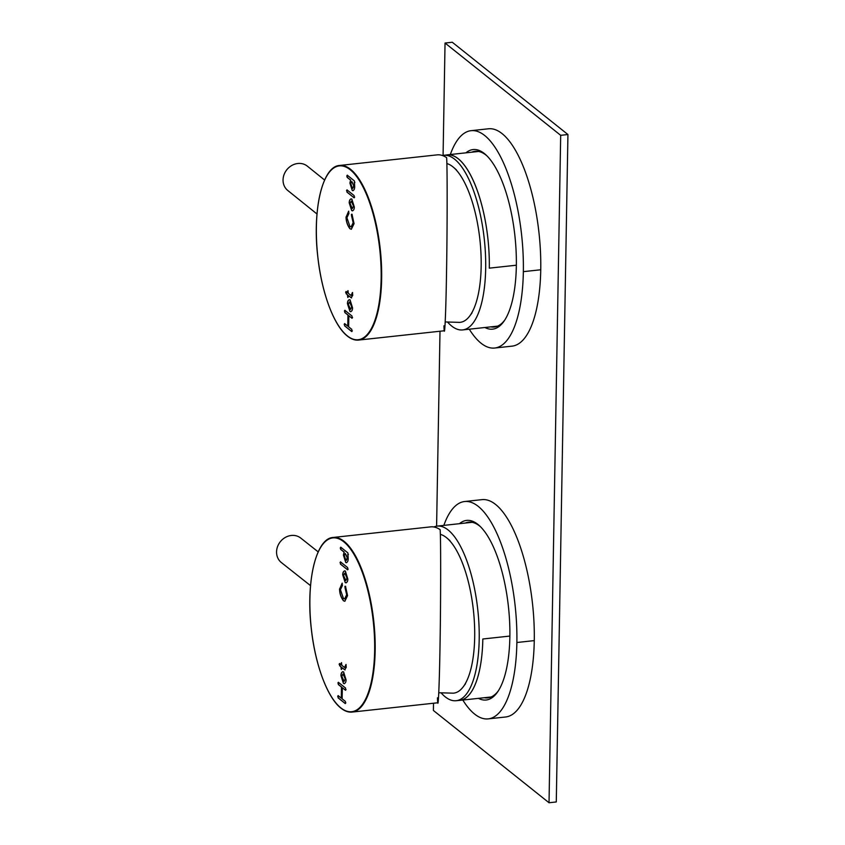 <?xml version="1.0" encoding="UTF-8"?>
<svg xmlns="http://www.w3.org/2000/svg" width="845" height="845" viewBox="0 0 845 845"><rect width="100%" height="100%" fill="white"/><g stroke="black" fill="none" stroke-linecap="round" stroke-linejoin="round"><path stroke-width="1.27" d="M318.195 551.891L300.757 538.075A15.611 13.763 128.4 0 0 288.166 536.163A15.611 13.763 128.4 0 0 277.065 548.194A15.611 13.763 128.4 0 0 281.374 562.559L310.537 585.648M433.886 526.974A87.817 31.328 83.8 0 1 437.192 526.108A87.817 31.328 83.8 0 1 471.183 574.484A87.817 31.328 83.8 0 1 476.274 668.765A87.817 31.328 83.8 0 1 456.163 700.716L459.786 700.325A87.817 31.328 -96.2 0 0 479.907 668.374A87.817 31.328 -96.2 0 0 482.822 639A87.817 31.328 83.8 0 1 459.786 700.378A87.817 31.328 83.8 0 1 458.677 700.442M456.163 700.716A87.817 31.328 83.8 0 1 441.227 693.006M462.817 700.051A109.29 38.986 -96.2 0 0 488.199 718.884L505.606 716.993A109.29 38.986 -96.2 0 0 534.272 640.616A109.29 38.986 -96.2 0 0 534.272 640.594A109.29 38.986 -96.2 0 0 481.999 499.638L464.592 501.529A109.29 38.986 -96.2 0 0 443.847 525.379M488.199 718.884A109.29 38.986 -96.2 0 0 516.876 642.506A109.29 38.986 -96.2 0 0 516.876 642.485A109.29 38.986 -96.2 0 0 464.592 501.529M480.488 526.731A88.408 31.54 -96.2 0 0 479.675 526.055A88.408 31.54 -96.2 0 0 468.658 522.147A88.408 31.54 -96.2 0 0 465.289 523.055M478.428 698.35A90.362 32.237 -96.2 0 0 497.652 691.875A90.362 32.237 -96.2 0 0 509.862 636.94A90.362 32.237 -96.2 0 0 479.611 525.886A90.362 32.237 -96.2 0 0 477.9 524.396A90.362 32.237 -96.2 0 0 459.448 523.689M484.269 697.716A88.408 31.54 -96.2 0 0 498.328 690.861M440.329 534.357A80.011 28.54 83.8 0 1 447.195 538.254A80.011 28.54 83.8 0 1 471.489 666.515A80.011 28.54 83.8 0 1 463.324 686.7A80.011 28.54 83.8 0 1 453.237 693.175L438.777 692.742M317.002 213.996L287.765 190.484A15.611 13.742 -51.2 0 1 284.744 173.014A15.611 13.742 -51.2 0 1 300.947 163.507A15.611 13.742 -51.2 0 1 307.337 166.148L324.617 180.048M445.209 321.945L459.701 322.378A80.011 28.54 -96.2 0 0 469.799 315.903A80.011 28.54 -96.2 0 0 479.062 232.945A80.011 28.54 -96.2 0 0 453.67 167.468A80.011 28.54 -96.2 0 0 446.857 163.571M447.692 322.209A87.817 31.328 -96.2 0 0 462.627 329.92A87.817 31.328 -96.2 0 0 483.847 235.385A87.817 31.328 -96.2 0 0 443.657 155.311L447.29 154.91A87.817 31.328 83.8 0 1 487.47 234.984A87.817 31.328 83.8 0 1 489.297 268.15A87.817 31.328 -96.2 0 0 458.233 158.733A87.817 31.328 -96.2 0 0 447.29 154.857A87.817 31.328 -96.2 0 0 446.192 155.036M443.657 155.311A87.817 31.328 -96.2 0 0 442.442 155.512M450.322 154.529A109.29 38.986 83.8 0 1 471.066 130.679L488.473 128.789A109.29 38.986 83.8 0 1 540.747 269.766A109.29 38.986 83.8 0 1 540.747 269.798A109.29 38.986 83.8 0 1 512.07 346.144L494.674 348.034A109.29 38.986 83.8 0 1 469.281 329.201M471.066 130.679A109.29 38.986 83.8 0 1 523.351 271.657A109.29 38.986 83.8 0 1 523.351 271.689A109.29 38.986 83.8 0 1 494.674 348.034M471.763 152.195A88.408 31.54 83.8 0 1 486.15 155.205A88.408 31.54 83.8 0 1 486.963 155.881M465.922 152.839A90.362 32.237 83.8 0 1 486.086 155.036A90.362 32.237 83.8 0 1 516.337 266.038A90.362 32.237 83.8 0 1 504.127 321.026A90.362 32.237 83.8 0 1 484.903 327.501M504.803 320.012A88.408 31.54 83.8 0 1 494.23 327.026A88.408 31.54 83.8 0 1 490.744 326.867M437.457 697.812C437.995 715.968 439.421 686.087 440.055 643.478C440.784 603.467 440.879 541.518 440.213 530.829L440.161 529.678A87.817 31.328 -96.2 0 0 430.665 526.868L333.152 537.462A87.817 31.328 83.8 0 1 344.01 541.275A87.817 31.328 83.8 0 1 374.937 636.116A87.817 31.328 83.8 0 1 352.122 712.071C348.467 712.451 344.771 711.163 341.021 708.194C327.564 698.002 315.164 664.783 311.319 628.923C305.7 582.089 315.924 538.191 333.152 537.462M338.359 682.306L338.327 684.534L341.475 687.048L341.274 698.139L338.127 695.625L338.095 697.843L345.256 703.568L345.711 702.797L345.299 701.339L342.14 698.826L342.341 687.735L345.489 690.249L345.531 688.02L338.359 682.306L337.905 683.077M342.341 687.735L345.489 690.249L345.943 689.488M338.232 695.615L338.201 697.833L345.256 703.568L345.711 702.797M338.127 695.625L337.673 696.386M341.792 667.539L344.633 669.715L346.239 667.423L346.006 664.529L344.57 667.497L341.834 665.321L341.443 662.66L340.968 664.624L339.574 663.515L339.12 664.276L340.926 666.853L341.317 669.472L341.792 667.539L345.098 669.927M346.006 664.529L344.675 667.487M341.317 669.472L341.771 668.712M339.574 663.515L339.12 664.276M341.443 662.66L340.968 664.624M340.852 547.18L340.82 549.408L344.19 552.091L343.514 555.049L345.732 562.443C347.242 562.749 348.066 561.555 348.203 558.862L347.887 552.884L340.746 547.19L340.292 547.961L340.704 549.419L344.073 552.102L343.408 555.059L345.732 562.443L346.492 562.717M340.746 547.19L340.292 547.961M347.622 554.933L348.298 554.341M347.633 567.576L347.591 569.805L340.45 564.101L340.493 561.883L347.633 567.576M348.045 569.034L347.591 569.805L340.556 564.09L340.598 561.872M340.039 562.643L340.493 561.883M345.51 586.293L347.559 595.662L344.834 601.27L343.45 600.753C340.979 597.447 339.679 593.634 339.553 589.303L342.14 583.187L342.415 585.511L340.419 589.715L343.482 598.535L344.591 598.947L346.682 594.743L345.077 587.962L344.918 586.314L345.626 586.282M343.598 671.965L346.091 679.95C345.932 682.633 345.056 683.774 343.45 683.383L340.957 675.387C341.105 672.704 341.993 671.564 343.598 671.965L342.732 671.638M344.316 683.7L343.45 683.383L340.936 675.62M345.362 571.135L347.844 579.131C347.696 581.814 346.82 582.955 345.214 582.564L342.721 574.568C342.869 571.885 343.746 570.745 345.362 571.135L344.496 570.819M346.07 582.881L345.214 582.564L342.7 574.801M344.369 683.7L343.556 683.373M341.042 675.609L341.074 675.377C341.222 672.694 342.098 671.553 343.704 671.955M341.834 676.306L344.073 681.376L345.214 679.042L343.556 674.183L342.975 673.972L341.834 676.306M344.126 681.366L345.214 679.042M345.33 679.031L343.028 673.961M344.887 601.26L343.556 600.742C341.084 597.436 339.785 593.612 339.658 589.292L339.532 589.028M339.637 589.007L342.236 583.177M344.644 598.936L346.682 594.743M346.799 594.732L345.035 586.293M346.133 582.87L345.32 582.543M342.806 574.79L342.827 574.558C342.975 571.875 343.862 570.734 345.468 571.125M343.588 575.477L345.827 580.557L346.978 578.223L345.32 573.364L344.739 573.142L343.588 575.477M345.88 580.547L346.978 578.223M347.084 578.202L344.792 573.142M348.151 569.023L347.696 569.794M345.351 553.538L347.443 557.964L345.774 560.214L344.285 555.514L345.299 553.538L347.327 557.975M347.96 555.102L348.404 554.331M345.837 562.432L346.556 562.717M347.443 557.964L346.302 560.383M339.679 663.505L339.637 665.723L341.031 666.842L341.433 669.462L341.887 668.701M341.549 662.649L341.095 663.409M346.112 664.519L345.605 665.047M345.594 690.238L346.049 689.467M345.362 703.558L345.816 702.786M338.475 682.295L338.433 684.524L341.581 687.038L341.274 698.139M443.942 325.811C444.491 343.968 445.917 314.087 446.54 271.477C447.28 231.467 447.364 169.518 446.699 158.828L446.646 157.677A87.817 31.328 -96.2 0 0 437.161 154.867L339.648 165.462A87.817 31.328 83.8 0 1 350.506 169.275A87.817 31.328 83.8 0 1 381.422 264.115A87.817 31.328 83.8 0 1 358.618 340.07C354.963 340.45 351.266 339.162 347.517 336.194C334.05 326.001 321.649 292.782 317.815 256.922C312.196 210.088 322.42 166.19 339.648 165.462M344.855 310.305L344.813 312.534L347.96 315.048L347.77 326.138L344.623 323.624L344.58 325.843L351.752 331.567L351.784 329.339L348.636 326.825L348.837 315.734L351.985 318.248L352.016 316.019L344.855 310.305L344.401 311.076M348.837 315.734L351.985 318.248L352.439 317.488M344.728 323.614L344.697 325.832L351.752 331.567L352.207 330.796M344.623 323.624L344.168 324.385M348.288 295.539L351.129 297.715L352.724 295.423L352.502 292.528L351.066 295.496L348.33 293.321L347.929 290.659L347.453 292.623L346.059 291.514L345.616 292.275L347.422 294.852L347.813 297.472L348.288 295.539L351.583 297.926M352.502 292.528L351.171 295.486M347.813 297.472L348.267 296.711M346.059 291.514L345.616 292.275M347.929 290.659L347.453 292.623M347.348 175.179L347.306 177.408L350.675 180.091L350.01 183.048L352.228 190.442C353.728 190.748 354.551 189.555 354.699 186.861L354.382 180.883L347.242 175.19L346.788 175.961L347.2 177.418L350.569 180.101L349.904 183.059L352.228 190.442L352.988 190.727M347.242 175.19L346.788 175.961M354.118 182.932L354.794 182.34M354.118 195.575L354.087 197.804L346.946 192.1L346.978 189.882L354.118 195.575M354.541 197.033L354.087 197.804L347.052 192.09L347.094 189.871M346.534 190.643L346.978 189.882M352.006 214.292L354.055 223.661L351.319 229.27L349.946 228.752C347.475 225.446 346.175 221.633 346.038 217.302L348.636 211.187L348.911 213.51L346.915 217.714L349.978 226.534L351.087 226.946L353.178 222.742L351.573 215.961L351.414 214.313L352.111 214.281M350.094 299.964L352.576 307.95C352.428 310.633 351.552 311.784 349.946 311.382L347.453 303.387C347.601 300.704 348.478 299.563 350.094 299.964L349.228 299.637M350.812 311.699L349.946 311.382L347.432 303.619M351.847 199.135L354.34 207.131C354.192 209.813 353.316 210.954 351.7 210.563L349.217 202.568C349.365 199.885 350.242 198.744 351.847 199.135L350.981 198.818M352.566 210.88L351.7 210.563L349.186 202.8M350.865 311.699L350.052 311.372M347.538 303.608L347.559 303.376C347.717 300.693 348.594 299.553 350.2 299.954M348.32 304.306L350.559 309.376L351.71 307.041L350.052 302.183L349.471 301.971L348.32 304.306M350.622 309.365L351.71 307.041M351.816 307.031L349.524 301.961M351.372 229.259L350.052 228.741C347.58 225.435 346.281 221.612 346.154 217.292L346.017 217.028M346.133 217.007L348.731 211.176M351.14 226.935L353.178 222.742M353.284 222.731L351.52 214.292M352.618 210.87L351.816 210.553M349.302 202.789L349.323 202.557C349.471 199.874 350.348 198.733 351.964 199.124M350.083 203.476L352.323 208.557L353.474 206.222L351.816 201.363L351.235 201.142L350.083 203.476M352.376 208.546L353.474 206.222M353.58 206.201L351.288 201.142M354.646 197.022L354.192 197.793M351.847 181.538L353.928 185.963L352.259 188.213L350.781 183.513L351.784 181.538L353.823 185.974M354.446 183.101L354.9 182.33M352.333 190.431L353.041 190.716M353.928 185.963L352.787 188.382M346.175 291.504L346.133 293.722L347.527 294.842L347.918 297.461L348.372 296.701M348.045 290.648L347.591 291.409M352.608 292.518L352.09 293.046M352.09 318.238L352.545 317.466M351.858 331.557L352.312 330.786M344.961 310.295L344.929 312.523L348.077 315.037L347.77 326.138M443.076 155.385L445.04 43.042L452.286 42.25L567.935 134.535L556.285 801.958L549.028 802.75L433.39 710.465L433.517 703.23M567.935 134.535L560.679 135.316L549.028 802.75M445.04 43.042L560.679 135.316M436.601 526.182L440.002 331.229M482.822 639L509.873 636.063M534.272 640.616L516.876 642.506M489.297 268.15L516.348 265.214M540.747 269.766L523.351 271.657M340.905 707.93A87.426 31.191 -96.2 0 0 374.652 650.449A87.426 31.191 -96.2 0 0 343.64 541.687A87.426 31.191 -96.2 0 0 309.893 599.168A87.426 31.191 -96.2 0 0 340.905 707.93M347.39 335.93A87.426 31.191 -96.2 0 0 381.148 278.449A87.426 31.191 -96.2 0 0 350.136 169.687A87.426 31.191 -96.2 0 0 316.379 227.168A87.426 31.191 -96.2 0 0 347.39 335.93M459.786 700.378L491.135 696.977M437.192 526.108L472.144 522.305M450.005 540.705L447.195 538.254M465.5 683.763L463.324 686.7M456.416 169.856L453.67 167.468M472.017 312.914L469.799 315.903M447.29 154.857L478.619 151.456M462.627 329.92L497.599 326.128M437.932 702.755L352.122 712.071M444.428 330.754L358.618 340.07"/></g></svg>
